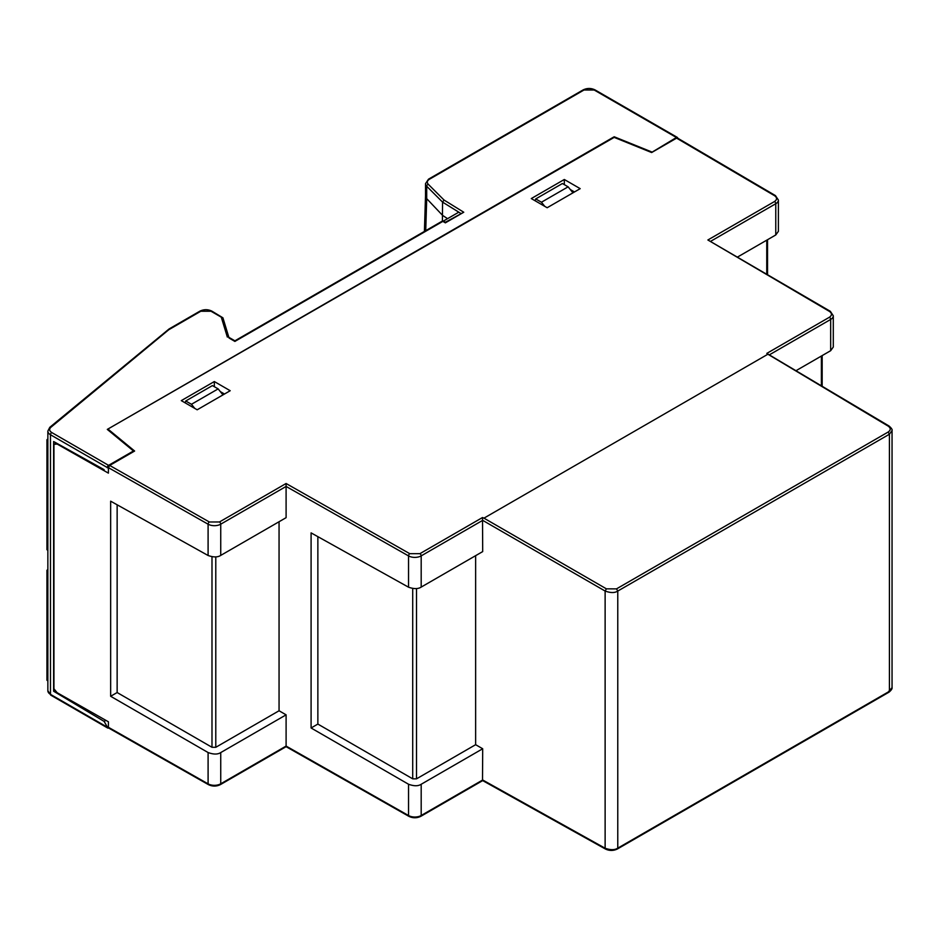 <?xml version="1.0" encoding="UTF-8"?>
<svg xmlns="http://www.w3.org/2000/svg" width="939" height="939" viewBox="0 0 939 939"><rect width="100%" height="100%" fill="white"/><g stroke="black" fill="none" stroke-linecap="round" stroke-linejoin="round"><path stroke-width="1.41" d="M888.165 692.055L892.05 687.665C892.332 688.663 891.334 690.165 889.045 692.137L617.404 848.973C613.449 850.887 609.481 850.922 605.514 849.067L482.681 780.602L420.813 816.331C416.857 818.233 412.89 818.245 408.911 816.355A1.796 1.033 -60.4 0 1 408.535 815.533A8.979 5.188 0 0 0 421.188 815.51L421.188 784.265C418.184 786.236 413.97 786.225 408.535 784.241L311.091 727.983L317.863 724.075L412.702 778.83L416.505 778.842L475.639 744.686L482.693 748.759L482.517 780.098M892.038 430.355L892.05 430.508C892.496 429.71 891.522 428.219 889.116 426.06L766.799 353.393L767.891 354.226L483.961 518.152L482.517 517.518L482.693 551.592L421.188 587.098L421.188 555.865A1.796 1.033 -120 0 0 419.909 553.67L409.791 553.693L286.09 483.503L286.102 517.671L220.735 555.407L220.735 524.173L286.102 486.437L408.535 555.9A1.796 1.033 -60.4 0 1 409.791 553.693M606.394 588.835L616.512 588.87L617.768 591.065C614.775 593.025 610.561 593.014 605.127 591.042L606.394 588.835L483.961 518.152M892.05 687.665L892.05 430.543L889.421 434.229L888.165 432.034C890.9 430.085 890.911 428.125 888.2 426.142L767.891 354.226M107.938 429.933L107.938 429.041L613.543 137.129L651.643 152.541L676.585 138.139L677.852 138.866M181.297 400.624L197.178 409.791L230.208 390.718L214.327 381.551L181.297 400.624M224.491 394.016L220.336 391.622M214.327 386.68L214.327 381.551M564.316 179.49L531.286 198.563L547.167 207.73L580.196 188.657L564.316 179.49L564.316 184.619M574.48 191.955L570.325 189.561M117.14 692.536L211.991 747.291L215.782 747.303L279.059 710.764L286.102 714.837L220.735 752.573C217.742 754.533 213.529 754.533 208.094 752.538L110.649 696.28L117.14 692.536L117.14 504.806M317.863 724.075L317.863 536.65M475.639 555.653L475.639 744.686M286.09 483.503L219.468 521.967L209.35 521.99L109.675 465.439L134.617 451.037L107.938 429.041M109.675 465.439L108.408 467.645L108.408 473.139L57.15 444.065L53.946 444.358L53.946 688.768L57.15 692.7L108.408 721.786L108.408 727.279L109.675 728.018M56.281 443.008L53.946 444.358M829.442 311.408A1.796 1.045 -59.6 0 1 830.346 311.325L707.877 239.985L829.442 311.408C832.142 313.368 832.118 315.316 829.395 317.253A1.796 1.033 60 0 1 830.663 319.448L830.663 350.693L833.292 347.043L833.292 315.786A8.979 5.188 180 0 1 830.663 319.448L769.663 354.672M796.249 370.553L830.663 350.693M279.059 521.732L279.059 710.764M421.188 784.265L482.693 748.759M311.091 727.983L311.091 532.883L408.535 587.192C413.97 589.093 418.184 589.058 421.188 587.098M110.649 696.28L110.649 501.18L208.094 555.501C213.529 557.402 217.742 557.367 220.735 555.407M737.737 256.922L775.767 234.961L778.396 231.311L778.396 200.066A8.979 5.188 180 0 1 775.767 203.728A1.796 1.033 -120 0 0 774.499 201.533L707.877 239.985M408.535 784.241L408.535 815.533L286.102 746.071L286.102 714.837M47.854 440.238L46.95 439.71L47.854 438.971M46.95 439.71L46.95 549.738L47.854 550.254M47.854 680.81L46.95 680.282L46.95 570.266L47.854 570.783M47.854 569.527L46.95 570.266M442.398 221.029L442.574 202.12L460.744 213.376M425.731 230.654L426.705 198.645L425.508 195.828M443.361 221.088L458.807 212.167M677.688 138.174A1.796 1.033 120 0 0 677.324 137.411L595.068 89.921A1.796 1.033 -60 0 0 594.164 90.003L583.999 90.003L429.405 179.267C427.092 180.781 426.705 182.448 428.266 184.267A1.796 1.268 135 0 0 426.705 186.251L442.574 202.12L444.03 200.03L463.749 212.237L445.379 222.25L442.832 220.782L234.903 340.822L228.529 337.148M463.749 212.237L445.379 222.848L442.832 221.381L234.903 341.409M234.903 341.432L229.022 338.005M227.344 337.066L221.287 317.182L222.919 317.805L211.885 311.138C207.906 309.224 203.916 309.224 199.925 311.138L169.161 328.908M221.287 317.182L210.993 311.232L200.829 311.232A1.796 1.033 -120 0 0 199.925 311.138M200.829 311.232L168.75 329.753L50.941 427.233C49.016 429.111 49.286 430.884 51.751 432.539A1.796 1.033 120 0 0 50.483 434.745A8.979 5.188 180 0 1 47.854 431.071L47.854 690.717A8.979 5.188 0 0 0 50.483 694.379A1.796 1.033 120 0 0 50.847 695.2L47.854 690.717M185.746 400.988L191.462 404.286L218.141 388.887L212.425 385.589L185.746 400.988L185.112 402.819M535.723 198.927L562.402 183.528L568.118 186.826L541.451 202.225L535.723 198.927L535.089 200.758M108.49 467.082L107.292 467.552A1.796 1.033 -60 0 1 108.572 465.345L133.455 450.978L133.455 451.706M108.572 727.925L108.572 727.913A1.796 1.033 -60 0 1 107.668 728.007A1.796 1.033 -60 0 1 107.292 727.185L108.408 726.328M677.324 137.411A1.796 1.033 120 0 0 676.42 137.493L651.537 152.494M614.176 137.387L107.292 429.405L133.455 450.978M614.176 136.765L651.537 151.872M222.966 394.896L218.141 388.887M194.76 408.395L191.462 404.286M572.954 192.835L568.118 186.826M544.749 206.334L541.451 202.225M107.292 467.763L108.466 467.153M107.292 726.962L104.123 721.398L105.919 720.366M104.123 721.398L53.629 691.233L53.629 441.53L104.123 469.664M53.629 691.233L55.201 690.318M412.702 778.83L412.702 588.507M416.505 588.542L416.505 778.842M617.768 848.152L616.512 848.891L617.768 848.152L617.768 591.065L889.421 434.229L889.421 691.315L617.768 848.152C614.775 850.112 610.561 850.147 605.127 848.234L606.394 848.973L605.127 848.234L605.127 591.042L482.693 520.359L421.188 555.865A8.979 5.188 180 0 1 408.535 555.9L408.535 587.192M482.517 517.518L419.909 553.67M888.165 432.034L616.512 588.87M821.379 385.577L821.379 356.045M829.395 317.253L766.799 353.393M209.35 521.99A1.796 1.033 119.6 0 0 208.094 524.197A8.979 5.188 180 0 0 220.735 524.173A1.796 1.033 -120 0 0 219.468 521.967M211.991 747.291L211.991 556.768M215.782 556.874L215.782 747.303M676.585 138.139L774.534 195.688A1.796 1.045 -59.6 0 1 775.45 195.605L778.396 200.066M774.534 195.688C777.234 197.636 777.222 199.584 774.499 201.533M766.752 273.965L766.752 240.173M775.767 234.961L775.767 203.728L710.917 241.159M605.127 848.234L482.693 779.992L419.909 816.237M108.783 728.101L208.47 784.664A1.796 1.033 -60.4 0 1 208.094 783.842L208.094 752.538M108.408 727.279L208.094 783.842A8.979 5.188 0 0 0 220.735 783.807L220.735 752.573M208.094 555.501L208.094 524.197L108.408 467.645M286.102 746.071L220.735 783.807A1.796 1.033 -120 0 1 220.372 784.628L286.102 746.681L408.911 816.355M420.813 816.331A1.796 1.033 -120 0 0 421.188 815.51M429.405 179.267A1.796 1.033 -120 0 0 428.513 179.173L425.508 183.668A8.979 5.188 0 0 0 426.705 186.251L426.705 198.645L442.574 215.383L447.551 218.67M595.068 89.921C591.077 87.996 587.086 87.996 583.107 89.921A1.796 1.033 60 0 1 583.999 90.003M428.266 184.267L444.03 200.03M210.993 311.232A1.796 1.033 -60 0 1 211.885 311.138M50.941 427.233A1.796 1.197 -129.5 0 0 49.802 427.304L47.854 431.071M594.164 90.003L676.42 137.493M108.572 465.345L51.751 432.539M107.292 467.552L50.483 434.745L50.483 694.379L107.292 727.185M822.165 355.599L822.165 386.046M830.346 311.325L833.292 315.786M767.539 239.715L767.539 274.423M677.489 138.056L775.45 195.605M208.47 784.664C212.449 786.553 216.416 786.542 220.372 784.628M425.508 195.887L424.416 231.417M425.508 183.668L425.508 195.934M583.107 89.921L428.513 179.173M228.858 337.336L222.919 317.805M169.055 328.979L49.802 427.304M50.847 695.2L107.668 728.007"/></g></svg>
